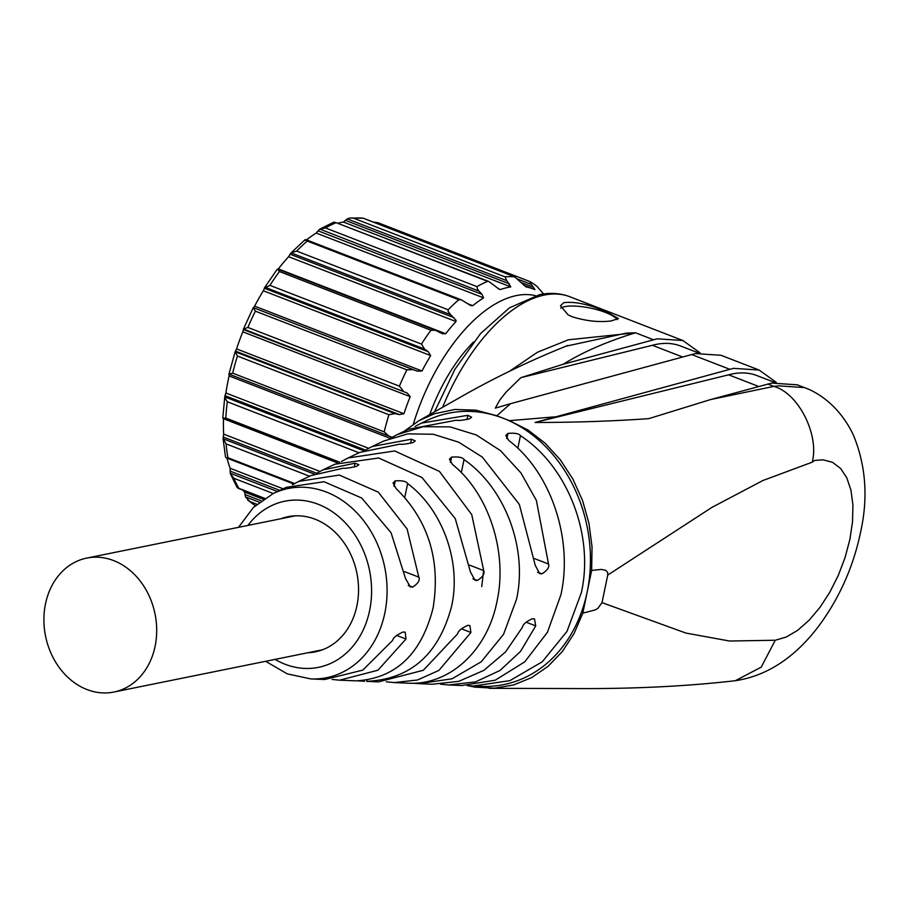 <?xml version="1.0" encoding="UTF-8"?>
<svg xmlns="http://www.w3.org/2000/svg" width="910" height="910" viewBox="0 0 910 910"><rect width="100%" height="100%" fill="white"/><g stroke="black" fill="none" stroke-linecap="round" stroke-linejoin="round"><path stroke-width="1.36" d="M429.759 414.516A118.857 60.686 -68.8 0 1 473.462 342.058M509.554 371.257L537.435 352.25L568.318 339.805L635.521 332.787L630.357 334.391C604.115 342.797 581.763 352.739 563.324 364.216L520.838 377.684L652.39 345.288A148.569 75.849 -68.8 0 1 656.11 344.412A148.569 75.849 -68.8 0 1 680.737 346.062L698.653 353M700.029 352.83L682.875 340.522L657.27 338.804L563.324 364.216M605.685 311.413C588.724 304.327 574.79 301.392 563.893 302.632L560.446 305.783L568.102 314.871L572.435 316.839C586.37 321.093 599.28 322.459 611.167 320.946L618.493 318.546L605.696 311.413M565.963 346.198L626.387 333.117L635.521 332.787L653.403 339.714M617.23 319.66A29.712 7.94 11.7 0 0 605.468 312.448A29.712 7.94 11.7 0 0 560.753 308.206M467.524 685.628L474.792 687.118L494.437 688.188L513.581 684.98L531.724 677.563L548.127 666.279L562.425 651.401L574.039 633.599L582.798 613.169L595.231 609.905L597.79 608.46L602.022 602.636L685.947 633.076L729.592 641.027L775.274 640.242L786.297 637.023L797.706 630.3L809.07 620.29L819.91 607.459L829.784 592.273L838.292 575.393L845.094 557.477L849.917 539.266L852.556 521.498L852.909 504.891L850.952 490.126L846.778 477.784L840.544 468.4L832.525 462.314L823.015 459.812L814.7 460.437L812.209 462.189L762.887 480.525L712.018 507.336L607.721 575.086L607.641 572.322L605.673 570.286L601.26 569.421L591.648 570.422L592.035 546.91L588.963 523.33L582.536 500.5L572.868 479.035L560.321 459.789L545.192 443.238L528.13 430.111L509.452 420.659L496.814 415.768L475.919 410.171L454.772 409.477L434.366 413.766L418.827 420.784L403.881 431.454M496.814 415.768L510.567 403.687L495.313 408.124L499.795 400.059L505.835 392.369L520.838 377.684M652.39 345.288L682.477 356.947M776.276 382.359L759.122 370.051L721.004 355.287L695.388 353.569L510.567 403.687M339.623 680.179L356.22 680.862C395.725 678.405 421.353 654.131 433.08 608.028C440.781 560.276 428.439 520.44 396.055 488.511L393.052 483.028L395.236 480.878C402.209 480.412 406.338 481.31 407.623 483.574C442.51 509.532 461.45 561.834 451.644 606.083C438.995 654.244 410.66 679.338 366.662 681.34L378.423 681.886L423.332 670.272L457.628 633.826C458.06 631.119 461.415 628.298 467.695 625.375L469.867 625.545L470.914 632.484L438.927 670.386L417.474 680.009L394.178 682.568L407.191 683.137C449.039 686.049 487.419 650.866 497.008 601.339C507.825 552.324 488.875 493.641 452.475 464.475L449.426 459.232L451.599 457.127C458.515 456.581 462.655 457.389 464.032 459.561C505.016 487.908 527.868 548.298 516.527 599.303L503.526 634.35L481.231 661.786L452.02 678.803L418.918 683.649L432.216 684.24L458.822 681.328L483.801 670.386L505.505 651.992L522.442 627.252C522.818 624.487 526.105 621.644 532.304 618.72L534.488 618.902L535.717 625.898L520.531 651.401L499.977 670.477L475.486 681.897L448.721 684.957L461.814 685.537L495.279 680.179L524.808 661.797L547.445 632.291L560.947 594.662C573.266 539.004 550.891 472.256 508.872 440.554L505.778 435.503L507.951 433.422C514.81 432.819 518.962 433.558 520.429 435.662C567.487 466.318 594.287 534.761 581.399 592.524L566.987 631.381L542.269 661.797L509.884 680.646L473.2 686.026L481.037 686.379A138.468 113.17 -101.5 0 0 587.2 591.909A138.468 113.17 78.5 0 0 503.23 418.247A138.468 113.17 -101.5 0 0 427.143 420.397L421.364 423.139L467.865 415.301L471.608 417.212L469.537 418.782C462.678 420.329 458.265 420.795 456.308 420.192L408.499 429.258L397.272 434.582L423.15 426.71L450.052 426.858L476.351 434.991L500.466 450.632L520.907 472.87L536.365 500.386L548.525 564.029C549.629 567.158 547.433 570.422 541.928 573.823L539.607 573.596L535.262 565.383L519.326 504.379L482.289 457.07L458.606 442.146L433.285 434.252L407.794 433.865L383.633 441.066L372.167 446.514L411.468 439.2L415.256 440.929L413.185 442.476C406.258 444.091 401.833 444.637 399.911 444.103L359.757 452.418L348.029 457.992L394.712 450.962L439.393 471.38L471.733 514.594L483.722 570.615C484.962 573.675 482.823 576.963 477.318 580.478L474.986 580.239L470.436 571.958L455.239 518.541L422.012 477.534L378.674 457.992L334.937 464.202L322.97 469.89L355.048 463.213L358.881 464.714L356.822 466.238C349.838 467.922 345.39 468.559 343.491 468.149L311.015 475.577L298.776 481.39L339.293 475.054L378.31 492.162L407.077 528.915L418.816 577.145C420.181 580.182 418.134 583.503 412.651 587.109L410.308 586.87L405.496 578.476L391.072 532.725L361.702 498.02L324.051 481.731L286.252 487.35L273.262 493.516A96.517 78.886 78.5 0 1 357.721 513.729A96.517 78.886 78.5 0 1 384.828 613.078A96.517 78.886 78.5 0 1 310.822 678.917L324.642 679.52L362.817 670.124L392.676 640.344C393.211 637.705 396.669 634.918 403.028 632.006L405.189 632.177L405.997 639.013L377.912 670.238L339.623 680.179L332.127 679.452M759.122 370.051L733.505 368.334L535.08 422.479L728.626 374.818A148.569 75.849 -68.8 0 1 732.345 373.942A148.569 75.849 -68.8 0 1 756.972 375.591L774.888 382.53M509.452 420.659L554.486 416.882M591.648 570.422L582.798 613.169M473.2 686.026L467.239 685.594M418.918 683.649L412.742 683.217M364.478 681.271L357.846 680.851M448.721 684.957L440.474 684.206M394.178 682.568L386.295 681.829M323.949 679.497L324.642 679.531M415.165 426.392L421.364 423.139M366.195 449.665L372.167 446.514M317.215 472.95L322.97 469.89M341.398 461.507L348.029 457.992M292.417 484.791L298.776 481.39M390.367 438.222L397.272 434.582M812.209 462.189C819.5 434.855 798.411 393.165 773.853 386.375L710.517 399.581L648.762 418.646C612.601 421.182 574.699 422.467 535.08 422.479M758.712 386.477L728.626 374.818M804.03 387.455L797.24 384.816L771.623 383.099L710.517 399.581M767.767 384.009L773.853 386.375L778.767 385.863L804.383 387.58C820.388 393.211 840.681 408.215 853.296 434.855C865.729 464.908 868.242 496.951 860.837 530.985C853.625 566.259 839.543 598.006 818.613 626.239C799.81 651.139 772.635 675.152 735.303 680.714L735.303 680.714C686.527 686.333 633.053 688.938 574.892 688.552L489.102 688.324M602.022 602.636L607.721 575.086M483.597 570.559L481.765 586.575M308.001 652.709A68.933 56.34 -101.5 0 0 315.349 651.833A68.933 56.34 -101.5 0 0 356.936 605.673A68.933 56.34 -101.5 0 0 287.969 516.709A68.933 56.34 -101.5 0 0 280.849 518.757M45.5 603.842A68.341 55.851 -101.5 0 0 113.864 692.044A68.341 55.851 -101.5 0 0 155.098 646.293A68.341 55.851 -101.5 0 0 86.723 558.092A68.341 55.851 -101.5 0 0 45.5 603.842M263.274 499.294L244.597 492.071L245.495 496.894L249.829 501.535A154.507 78.886 -68.8 0 0 255.369 505.596M244.597 492.071A148.569 75.849 -68.8 0 1 242.64 490.024M230.344 473.712L237.191 487.555L238.898 488.351A154.507 78.886 -68.8 0 1 233.859 478.262L230.344 473.712L230.116 468.275A148.569 75.849 -68.8 0 1 227.09 458.151M225.509 456.888L226.192 457.81L227.955 457.753A154.507 78.886 -68.8 0 1 226.101 443.887L223.041 438.392L225.509 456.934M314.291 474.11L223.087 438.779L223.678 434.138A148.569 75.849 -68.8 0 1 223.496 418.736L223.496 418.646M339.658 462.166L225.816 418.065L222.859 418.225L222.95 417.565M337.803 462.917L222.859 418.225M225.816 418.065A154.507 78.886 -68.8 0 1 227.329 401.765L225.771 399.399L224.986 395.657L224.838 396.942L363.602 450.7M368.63 448.3L225.896 393.006L224.986 395.657L365.308 450.006M225.896 393.006A148.569 75.849 -68.8 0 1 229.081 375.944L229.024 374.101M388.672 435.981L384.202 431.852L232.676 373.157L229.093 374.169L392.949 437.596M384.202 431.852A154.507 78.886 -68.8 0 1 388.934 414.733L394.86 413.618L399.308 414.573L403.938 413.743L236.554 348.905L235.269 351.806L237.408 356.037A154.507 78.886 -68.8 0 0 232.676 373.157M399.308 414.573L235.383 351.078L235.269 351.806L394.86 413.618M236.554 348.905A148.569 75.849 -68.8 0 1 242.799 331.843L243.607 329.033L243.277 329.522L407.191 393.018L243.607 329.033L247.873 327.441A154.507 78.886 -68.8 0 1 251.513 319.228A154.507 78.886 -68.8 0 1 255.369 311.163L253.344 307.648L412.969 369.596L406.895 369.858L255.369 311.163M254.629 306.147L253.344 307.648L417.269 371.143L422.001 370.984A148.569 75.849 -68.8 0 1 430.692 355.594L428.235 351.704L424.56 349.065L264.981 287.253L263.308 290.756A148.569 75.849 -68.8 0 0 254.629 306.147L422.001 370.984M424.56 349.065L421.444 344.071L269.917 285.376L264.31 288.208L428.235 351.704M279.438 271.544L277.698 269.189L435.424 330.284L430.965 330.228L279.438 271.544A154.507 78.886 -68.8 0 0 269.917 285.376M277.095 269.61L278.335 268.916A148.569 75.849 -68.8 0 1 288.606 256.711L290.734 253.253L304.873 239.853M435.424 330.284L442.271 333.674L445.707 333.742A148.569 75.849 -68.8 0 1 455.99 321.548L456.058 320.331L450.7 314.712L291.12 252.9L296.66 251.092A154.507 78.886 -68.8 0 1 307.262 241.048L304.964 239.785L305.897 239.637L461.461 299.89L458.788 299.743L307.262 241.048M304.338 240.695L304.964 239.785M306.556 239.887A148.569 75.849 -68.8 0 1 316.214 233.04L319.455 229.343L325.462 227.944A154.507 78.886 -68.8 0 1 336.131 222.677L333.378 222.472M319.831 229.093L479.035 291.154L481.982 294.317L318.056 230.821M499.397 289.369L488.875 281.52L336.131 222.677L487.646 281.361A154.507 78.886 -68.8 0 0 476.988 286.627L477.409 289.096L479.035 291.154M338.167 223.143A148.569 75.849 -68.8 0 1 343.423 222.04L347.233 218.889L350.088 217.979L363.204 218.207A154.507 78.886 -68.8 0 0 353.524 218.184L350.088 217.979M529.484 281.429L377.786 222.654L373.316 222.097M403.938 413.743A148.569 75.849 -68.8 0 1 410.183 396.68L407.191 393.018M406.895 369.858A154.507 78.886 -68.8 0 0 403.028 377.912A154.507 78.886 -68.8 0 0 399.399 386.136L403.187 390.845M412.969 369.596L417.269 371.143M421.444 344.071A154.507 78.886 -68.8 0 1 430.965 330.228M458.788 299.743A154.507 78.886 -68.8 0 0 448.186 309.787L448.107 311.402L450.7 314.712M481.982 294.317L483.597 297.866A148.569 75.849 -68.8 0 0 472.734 305.692L470.72 305.555L461.461 299.89M488.875 281.52L487.646 281.361M498.179 288.686L500.42 289.551A148.569 75.849 -68.8 0 1 510.806 286.877L506.813 280.712L347.233 218.889M525.934 286.877L514.719 276.902A154.507 78.886 -68.8 0 0 505.05 276.879L506.813 280.712M362.908 218.07L514.969 276.97L363.204 218.207M525.752 286.798L526.071 286.912A148.569 75.849 -68.8 0 1 533.237 288.936A148.569 75.849 -68.8 0 1 534.955 289.642L531.303 284.386L517.881 279.188M531.303 284.386L529.54 281.44L377.786 222.654M529.62 281.474A154.507 78.886 -68.8 0 1 537.355 286.798L544.043 294.476M413.311 424.208A143.427 73.221 -68.8 0 1 426.847 388.57A143.427 73.221 -68.8 0 1 535.376 295.636M442.647 407.179A154.507 78.886 -68.8 0 1 544.339 295.056A154.507 78.886 -68.8 0 1 569.956 296.785C560.378 293.168 550.288 292.451 539.653 294.624L509.429 307.842L480.537 333.583L454.875 369.335L434.582 411.764M626.398 333.117L630.357 334.391M729.638 369.244L691.52 354.479M775.274 640.242L761.226 667.144L735.303 680.714M517.824 448.255L520.429 435.662M417.644 683.592L417.77 682.944M461.336 472.631L464.032 459.561M366.662 681.34L366.923 680.088M404.791 497.247L407.623 483.574M247.941 525.423A84.755 69.262 78.5 0 1 333.151 512.307A84.755 69.262 78.5 0 1 369.608 610.587A84.755 69.262 78.5 0 1 275.082 659.386M354.263 467.035L355.048 463.213M410.626 443.261L411.468 439.2M466.978 419.544L467.865 415.301M526.162 622.201L535.717 625.898M461.484 628.821L470.914 632.484M396.714 635.419L405.997 639.013M393.893 486.076L394.94 481.003M394.098 486.372L395.236 480.878M450.291 462.166L451.303 457.252M450.495 462.451L451.599 457.127M506.665 438.347L507.655 433.547M506.87 438.62L507.951 433.422M469.731 565.19L483.722 570.615M477.318 580.478L472.961 578.794M473.2 579.044L476.988 580.512M412.321 587.143L408.488 585.653M404.529 571.616L418.816 577.145M412.651 587.109L408.237 585.392M541.928 573.823L537.617 572.151M548.525 564.029L534.75 558.695M537.856 572.413L541.598 573.857M256.87 504.265L249.829 501.535M259.305 502.24L245.495 496.894M261.147 500.83L245.131 494.619M264.685 498.339L238.898 488.351M273.239 493.516L233.859 478.262M277.448 491.525L230.207 473.223M279.836 490.388L230.116 471.13M283.146 488.818L230.116 468.275M294.567 483.551L227.955 457.753M309.616 476.237L226.101 443.887M316.555 473.2L223.177 437.027M319.933 471.425L223.678 434.138M337.69 462.962L223.496 418.736M359.006 452.771L227.329 401.765M390.117 438.313L229.081 375.944M388.433 435.879L229.127 374.181M388.934 414.733L237.408 356.037M410.183 396.68L242.799 331.843M399.399 386.136L247.873 327.441M430.692 355.594L263.308 290.756M445.707 333.742L278.335 268.916M455.99 321.548L288.606 256.711M454.01 317.692L290.085 254.197M448.186 309.787L296.66 251.092M472.734 305.692L467.512 303.667M483.597 297.866L316.214 233.04M476.988 286.627L325.462 227.944M510.806 286.877L343.423 222.04M509.418 283.852L345.504 220.356M505.05 276.879L353.524 218.184M533.647 287.332L521.066 282.464M682.875 340.522L569.956 296.785M567.885 345.447L566.088 346.153M567.715 345.516C529.825 360.667 493.743 378.082 459.47 397.727L418.816 420.784M265.64 661.297L287.264 673.866L310.822 678.917M273.262 493.516L253.526 507.336L238.5 527.334M86.723 558.092L295.329 515.822M322.47 649.785L113.864 692.044M255.312 505.653L247.713 500.102M222.802 417.952L224.827 396.248M228.956 374.101L235.269 351.305M243.311 329.329L253.276 307.648M264.514 287.753L277.186 269.326M319.854 229.081L334.118 222.029M264.48 498.487L237.976 488.215M293.793 483.983L226.192 457.81M533.237 288.936L523.841 285.296"/></g></svg>
